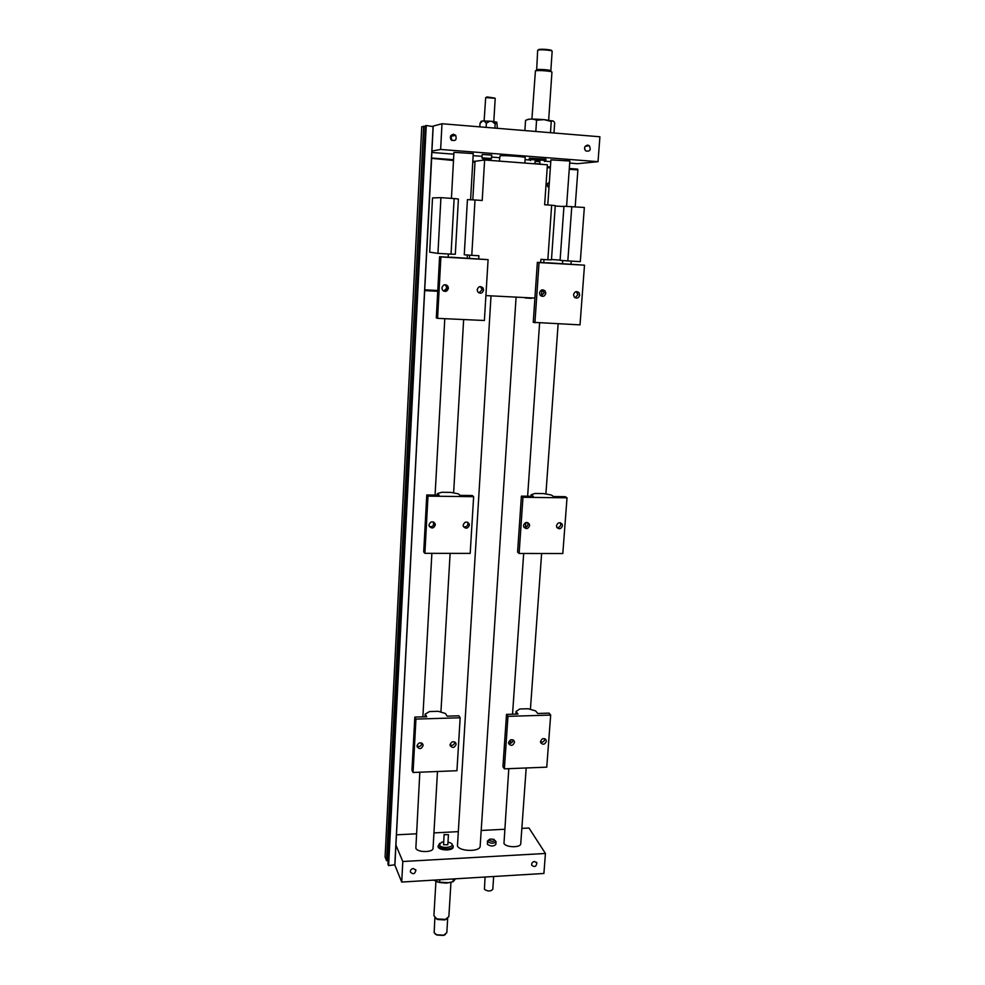 <?xml version="1.0" encoding="UTF-8"?>
<svg xmlns="http://www.w3.org/2000/svg" width="985" height="985" viewBox="0 0 985 985"><rect width="100%" height="100%" fill="white"/><g stroke="black" fill="none" stroke-linecap="round" stroke-linejoin="round"><path stroke-width="1.48" d="M437.512 882.067L449.258 882.732M455.599 878.805L453.063 881.723L446.291 883.114L439.618 882.535L433.597 880.134M508.58 743.096C510.907 743.663 512.372 742.752 512.988 740.375L512.976 739.87M514.453 742.407C512.976 745.756 511.067 746.199 508.74 743.761L508.568 742.616C510.058 739.279 511.954 738.824 514.281 741.249L514.453 742.407M453.235 878.952L453.063 881.723M439.618 882.535L439.778 879.753M541.159 296.054L544.102 292.927L542.452 289.812M545.801 293.271C544.705 296.534 542.846 297.187 540.211 295.241L539.534 292.951C540.617 289.713 542.476 289.048 545.111 290.969L545.801 293.271M573.541 294.712C574.575 291.548 576.373 290.846 578.971 292.619L579.722 295.02C578.675 298.196 576.865 298.886 574.28 297.088L573.541 294.712M575.08 297.765L577.899 294.675L576.311 291.597M547.303 262.749L584.499 265.174L580.017 324.865L533.254 322.341L537.354 262.342L547.291 262.909M443.681 291.117L447.079 287.928L445.232 284.714M448.409 288.26C447.116 291.782 445.097 292.323 442.363 289.861L441.896 287.928C443.176 284.406 445.183 283.865 447.916 286.278L448.409 288.26M477.183 289.738C478.39 286.327 480.335 285.736 483.044 287.965L483.61 290.07C482.391 293.493 480.434 294.084 477.737 291.819L477.183 289.738M478.919 292.902L482.145 289.738L480.36 286.549M450.502 257.183L488.092 259.646L484.386 320.494L437.586 318.352L436.306 317.896L439.593 256.728L450.502 257.356M523.909 527.209C526.138 527.566 527.504 526.593 528.009 524.303L527.615 522.579M529.598 525.547C528.243 528.908 526.322 529.425 523.835 527.086L523.527 525.51C524.857 522.161 526.778 521.644 529.265 523.958L529.598 525.547M556.463 525.731C557.744 522.456 559.628 521.902 562.09 524.082L562.46 525.768C561.167 529.056 559.283 529.598 556.821 527.406L556.463 525.731M556.87 527.48C559 527.689 560.293 526.716 560.76 524.525L560.342 522.764M531.137 494.765L534.929 493.473L543.634 493.583L551.329 495.024L553.57 496.538L565.292 496.686L567.015 497.819L562.817 553.521L519.12 553.459L517.581 552.105L521.397 496.144L533.267 496.292L531.137 494.765L531.026 496.255M429.312 526.372C431.824 527.184 433.412 526.273 434.077 523.651L433.757 522.112M435.308 524.919C433.769 528.489 431.738 528.908 429.214 526.15L429.004 524.882C430.531 521.311 432.563 520.893 435.099 523.626L435.308 524.919M463.159 525.104C464.612 521.619 466.594 521.163 469.119 523.737L469.365 525.153C467.9 528.637 465.917 529.093 463.393 526.495L463.159 525.104M463.492 526.692C465.905 527.32 467.419 526.384 468.01 523.885L467.653 522.259M437.414 493.583L441.834 492.266L450.847 492.389L458.333 493.842L460.106 495.381L472.258 495.529L473.637 496.686L470.19 553.398L424.892 553.336L423.71 551.945L426.776 494.975L439.076 495.123L437.414 493.583L437.328 495.098M416.987 746.039C419.524 747.024 421.174 746.187 421.949 743.515L421.949 743.256M423.082 745.596C421.432 749.105 419.438 749.486 417.098 746.716L416.987 745.805C418.637 742.296 420.632 741.927 422.984 744.672L423.082 745.596M450.071 744.66C451.647 741.212 453.605 740.806 455.956 743.441L456.08 744.451C454.491 747.898 452.534 748.292 450.194 745.645L450.071 744.66M450.071 744.98C452.521 745.817 454.11 744.943 454.824 742.382L454.824 742.025M425.188 714.1L429.534 711.552L438.263 711.305L445.466 713.509L447.116 716.144L458.887 715.799L460.167 717.769L456.941 770.726L413.06 772.474L411.964 770.295L414.82 717.092L426.739 716.748L425.188 714.1L425.04 716.797M507.964 716.341L506.512 714.396L502.941 766.712L504.369 768.842L546.761 767.155L550.677 715.073L507.964 716.341L504.369 768.842M506.512 714.396L518.012 714.051L516.029 711.478L519.784 708.991L528.231 708.744L535.618 710.911L537.699 713.472L549.064 713.14L550.677 715.073M540.519 741.508C541.947 738.233 543.818 737.753 546.133 740.067L546.33 741.299C544.902 744.574 543.018 745.054 540.716 742.727L540.519 741.508M540.531 742.05C542.772 742.493 544.176 741.57 544.754 739.279L544.73 738.713M425.385 126.339L421.752 126.733L385.086 856.925L421.752 126.733M385.086 856.925L386.563 860.668L388.127 860.631M402.803 861.518L401.72 882.055L543.905 873.473L545.431 853.466L402.803 861.518L395.921 845.105L394.813 864.83L433.092 126.585L426.111 125.514L425.409 125.711L387.942 864.165L425.409 125.711M394.813 864.83L388.619 865.581L387.942 864.165M401.72 882.055L394.763 864.879M527.221 119.776C527.541 118.914 533.131 118.865 544.003 119.616L553.299 121.081M524.882 130.586L525.547 120.404C529.302 118.693 532.971 118.643 536.566 120.219L544.003 119.616L551.255 121.475C552.511 120.305 553.656 120.761 554.678 122.866L553.976 132.987M496.218 121.955L495.172 123.999L492.007 121.364L496.846 122.189M482.539 120.97L480.027 123.359L481.099 121.315L482.539 120.97L489.804 121.18L486.356 123.26L484.115 120.933L485.679 97.577L495.209 98.303L493.805 121.561M497.351 128.309L496.809 122.165M492.007 121.364L489.804 121.18M453.112 847.063L453.112 847.088C453.272 850.892 439.593 850.843 438.153 847.038L437.98 846.213M494.827 840.242L496.034 841.683L495.837 844.465C493.547 846.534 490.739 846.497 487.415 844.367L487.464 841.042L488.856 839.811M396.462 834.824L416.433 833.803M433.942 832.904L457.951 831.66M481.185 830.466L504.591 829.271M521.841 828.385L528.994 828.016L545.431 853.466M534.498 861.481L536.874 862.946C536.259 866.726 534.547 867.489 531.728 865.224C531.408 863.217 532.331 861.961 534.498 861.481M413.306 868.499L415.916 870.272C414.894 874.101 413.047 874.692 410.4 872.045C410.24 870.1 411.201 868.918 413.306 868.499M584.499 265.174L539.041 262.564L534.917 322.809M539.041 262.564L537.354 262.342M488.092 259.646L440.898 256.937L437.586 318.352M440.898 256.937L439.593 256.728M567.015 497.819L522.961 497.29L519.12 553.459M522.961 497.29L521.397 496.144M473.637 496.686L427.983 496.132L424.892 553.336M427.983 496.132L426.776 494.975M460.167 717.769L415.941 719.087L413.06 772.474M415.941 719.087L414.82 717.092M516.029 711.478L515.844 714.113M551.255 121.475L550.48 132.692M535.815 131.485L536.566 120.219M480.027 123.359L479.818 126.868M494.926 128.112L495.172 123.999M486.11 127.385L486.356 123.26M526.187 767.968L520.745 843.739C520.868 847.863 505.97 847.629 503.975 843.468L508.789 768.669M437.488 771.501L433.055 848.245C433.252 852.653 417.357 852.653 415.855 848.245L419.819 772.215M516.091 297.125L480.163 846.189C480.385 851.902 459.773 851.729 457.446 845.992L491.022 295.857M491.626 155.125L482.17 154.46L491.774 155.064L491.318 158.597M545.628 159.299L529.339 158.166L545.986 159.188L545.468 160.53M451.425 198.367L453.95 152.33L473.256 153.574L470.584 199.77M499.333 161.121L500.084 155.778C503.101 155.199 525.941 156.787 525.227 157.526L524.857 163.067M547.783 204.978L550.898 159.865L569.847 161.011L566.584 206.37M451.832 140.436L450.822 135.635M453.592 134.256L455.698 135.327C456.929 140.03 455.402 141.52 451.093 139.808C449.616 136.743 450.44 134.896 453.592 134.256M584.77 149.621L584.585 147.775M587.774 145.09L589.35 145.743C591.172 150.016 589.953 151.739 585.681 150.902C583.797 147.885 584.499 145.952 587.774 145.09M569.699 163.091L577.542 163.695L598.03 161.675L599.914 136.78L441.994 123.741L440.627 149.449L431.923 151.074L433.178 126.733M433.092 126.585L394.911 864.695M432.797 126.215L441.994 123.741M550.775 161.638L544.791 161.171M530.041 160.038L525.079 159.656M499.543 157.686L491.65 157.083M482.059 156.344L473.132 155.655M453.851 154.177L431.849 152.478M598.03 161.675L440.627 149.449M569.256 169.285L577.887 169.937L575.178 206.85M571.214 261.111L570.98 264.275M547.204 167.61L550.344 167.856M548.99 187.446L547.968 186.867C546.687 184.798 547.143 183.345 549.335 182.496M547.574 186.387L547.475 183.838M429.669 252.16L432.513 197.923L440.923 197.653L437.943 253.379L429.669 252.16M472.8 199.881L475.041 161.294L484.62 159.989L482.207 200.472L475.016 199.98L471.778 255.337L464.267 254.77L467.432 199.623L475.016 199.98M431.553 158.326L453.506 160.518M472.763 161.971L474.992 162.143M431.627 158.856L424.695 290.329M446.328 290.932L443.151 290.772M437.771 290.489L424.831 289.836M469.402 258.218L469.586 255.177M525.104 297.962L531.444 298.356M483.253 159.693L490.087 160.124M540.716 163.99L533.932 163.572M524.808 297.556L531.802 297.913M483.155 159.779L490.173 160.223M540.79 164.089L533.833 163.658M571.78 206.616L567.828 260.914L580.3 261.641L584.339 207.478L563.962 206.247L560.083 260.335L567.828 260.914M454.134 198.551L458.407 199.007L455.316 254.253L451.044 254.142L454.134 198.551L440.923 197.653M451.044 254.142L437.943 253.379M478.722 258.981L478.919 255.755L471.778 255.337M534.917 298.073L485.9 295.599M540.679 262.539L540.9 259.35L547.845 259.757L551.649 205.237L555.269 205.643L551.465 259.831L547.845 259.757M484.62 159.989L547.401 164.791L544.643 204.757L551.649 205.237M560.108 260.102L551.477 259.511M555.244 206.025L563.937 206.505M577.887 169.937L577.69 169.125L569.318 168.484M550.406 167.056L547.254 166.81M475.041 161.331L472.812 161.158M453.543 159.693L431.565 158.031M424.683 290.612L437.734 291.277M444.161 834.664L448.434 834.689L444.161 834.664M448.434 834.689L447.83 844.748L443.558 844.736L444.112 834.43M447.99 842.076L450.108 842.754C458.136 846.46 441.846 849.846 439.335 844.97L441.526 842.249L443.669 841.83M451.844 844.034L453.174 846.09C453.334 849.883 439.655 849.833 438.214 846.029L439.618 843.345M450.958 882.351L448.864 916.592L445.466 919.399L436.909 918.919L433.905 915.73L435.924 881.452M447.055 918.783L444.826 919.916L437.488 919.497L435.444 918.143M447.683 918.402L446.821 932.672L443.767 935.184L436.712 934.777L434.163 932.733L434.865 917.688M445.417 934.519L443.459 935.43L436.995 935.061L435.198 933.952M534.953 163.325L535.212 160.961L539.866 161.281L539.718 163.621M535.089 161.331L539.842 161.626M529.647 159.545L545.899 160.42M531.912 119.074L535.421 70.908C537.625 69.984 552.437 71.117 551.945 72.176L548.657 120.096M537.662 50.407L536.665 69.763C538.561 68.95 551.243 69.923 550.824 70.846L552.154 51.269C552.585 50.235 539.866 49.25 537.958 50.161L537.724 50.543M538.216 50.075L538.586 49.582C540.494 48.684 553.028 49.779 551.526 50.715L551.674 50.9M482.194 158.019L483.401 159.472L489.951 159.89L491.564 158.536M482.084 157.883L491.453 158.474M486.947 96.924L494.408 97.995M488.929 840.316L489.902 839.048L493.916 839.343C494.679 841.633 493.017 841.953 488.929 840.316M496.034 841.683C493.731 843.739 490.924 843.702 487.6 841.572L487.464 841.042M493.67 876.502L492.796 889.344C490.505 891.56 487.71 891.536 484.423 889.283L485.076 877.032M386.686 860.718L423.796 126.203M386.563 860.668L423.648 126.203M388.484 865.544L426.111 125.514M388.619 865.581L426.259 125.526M395.921 845.105L431.923 151.074M514.281 741.249L513.542 740.228M578.971 292.619L577.136 292.286M545.111 290.969L543.412 290.624M483.044 287.965L481.579 287.632M447.916 286.278L446.587 285.958L446.39 289.812M562.09 524.082L560.391 522.85M529.265 523.958L527.689 522.715M469.119 523.737L467.764 522.481M435.099 523.626L433.868 522.358M455.956 743.441L455.341 742.431M422.984 744.672L422.442 743.7M546.133 740.067L545.333 739.045M536.394 862.183L536.874 862.946M415.621 869.595L415.916 870.272M448.36 253.982L448.175 257.22M446.648 285.071L446.599 285.958M444.789 318.684L435.075 495.073M433.597 522.038L433.412 525.436M431.873 553.336L422.873 716.858M421.432 742.986L421.309 745.202M467.382 255.004L467.21 258.045M463.652 319.546L453.617 492.931M450.12 553.361L440.923 712.143M544.003 259.535L543.782 262.712M541.898 289.922L541.479 296.005M539.608 323.018L527.628 496.218M525.805 522.592L525.485 527.27M523.675 553.471L512.545 714.211M510.784 739.809L510.538 743.244M562.694 260.532L562.484 263.512M558.138 323.868L545.899 494.014M541.615 553.484L530.41 709.397M450.49 136.287L451.401 136.078M451.561 136.25L455.698 135.327M585.201 146.297L589.35 145.743M547.82 183.308L549.285 183.222M453.174 846.09L453.112 847.088M444.826 919.916L445.466 919.399M544.459 161.478L545.702 160.309M530.533 160.629L529.45 159.311M529.253 159.398L529.339 158.166M536.443 70.107L535.68 70.834M550.738 70.969L551.415 71.794M481.96 157.92L482.17 154.448M486.996 97.121L486.381 97.478"/></g></svg>
